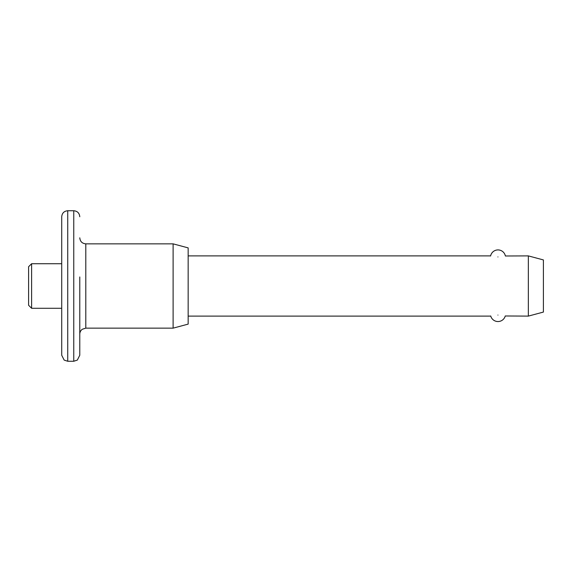 <?xml version="1.0" encoding="UTF-8"?>
<svg xmlns="http://www.w3.org/2000/svg" width="572" height="572" viewBox="0 0 572 572"><rect width="100%" height="100%" fill="white"/><g stroke="black" fill="none" stroke-linecap="round" stroke-linejoin="round"><path stroke-width="0.86" d="M28.6 305.269L28.6 266.731L31.61 263.721L31.61 308.279L28.6 305.269M61.719 355.241L61.719 216.759C62.076 213.099 64.078 211.097 67.739 210.739L67.739 361.261L64.157 360.088L61.719 355.241M79.78 276.97L79.78 355.241L77.334 360.088L73.759 361.261L73.759 210.739L67.739 210.739M497.94 256.928C487.844 255.798 487.844 255.798 497.94 256.928C508.036 255.798 508.036 255.798 497.94 256.928M490.561 256.006L490.597 256.013A7.529 7.529 0 0 1 505.376 255.991L528.349 255.891L528.349 316.109L505.255 315.98A7.529 7.529 0 0 1 490.712 315.958M497.94 315.072C487.844 316.202 487.844 316.202 497.94 315.072C508.036 316.202 508.036 316.202 497.94 315.072M173.109 243.851L188.159 247.883L188.159 324.117L173.109 328.149L173.109 243.851L85.8 243.851L85.8 328.149L82.339 329.243C80.688 330.466 79.83 332.11 79.78 334.17M528.349 316.109L543.4 312.069L543.4 259.931L528.349 255.891M85.8 243.851C82.146 243.493 80.137 241.491 79.78 237.83M61.719 308.279L31.61 308.279M73.759 361.261L67.739 361.261M173.109 328.149L85.8 328.149M490.111 316.109L188.159 316.109M490.111 255.891L188.159 255.891M61.719 263.721L31.61 263.721M73.759 210.739C77.413 211.097 79.422 213.099 79.78 216.759"/></g></svg>
